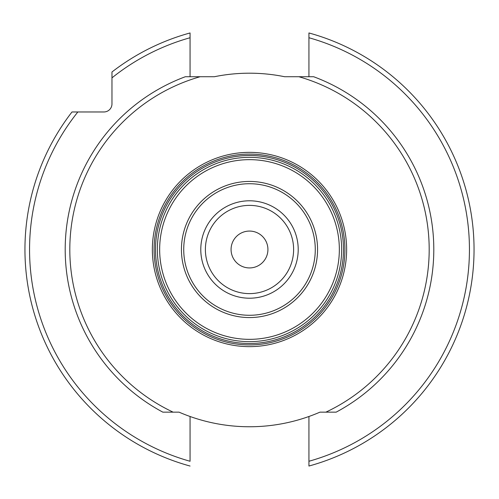 <?xml version="1.0" encoding="UTF-8"?>
<svg xmlns="http://www.w3.org/2000/svg" width="499" height="499" viewBox="0 0 499 499"><rect width="100%" height="100%" fill="white"/><g stroke="black" fill="none" stroke-linecap="round" stroke-linejoin="round"><path stroke-width="0.75" d="M162.824 412.143L179.022 412.143A177.251 177.251 0 0 0 319.971 412.143L336.176 412.143A184.293 184.293 0 0 0 313.628 76.721L284.58 76.721A176.303 176.303 0 0 0 214.414 76.721L185.366 76.721A184.293 184.293 0 0 0 162.824 412.143M190.063 416.49L190.063 461.263A219.947 219.947 0 0 1 77.856 111.969L103.904 111.969A8.065 8.065 0 0 0 111.969 103.904L111.969 77.856A219.947 219.947 0 0 1 190.063 37.737L190.063 76.721M190.063 455.032L190.063 461.263M308.931 76.721L308.931 32.959A224.55 224.55 0 0 1 308.931 466.041L308.931 416.49M325.891 412.143A179.69 179.69 0 0 0 298.851 76.721M173.109 412.143A179.69 179.69 0 0 1 200.143 76.721M249.5 157.353A92.147 92.147 0 0 1 341.647 249.5A92.147 92.147 0 0 1 249.5 341.647A92.147 92.147 0 0 1 157.353 249.5A92.147 92.147 0 0 1 249.5 157.353A92.147 92.147 0 0 1 341.647 249.5A92.147 92.147 0 0 1 249.5 341.647M249.5 231.068A18.432 18.432 0 0 1 267.926 249.5A18.432 18.432 0 0 1 249.5 267.932A18.432 18.432 0 0 1 231.068 249.5A18.432 18.432 0 0 1 249.5 231.068M190.063 37.737L190.063 32.959A224.55 224.55 0 0 0 111.969 71.993L111.969 77.856M77.856 111.969L71.993 111.969A224.55 224.55 0 0 0 190.063 466.041M308.931 461.263A219.947 219.947 0 0 0 308.931 37.737M249.5 152.357A97.143 97.143 0 0 1 346.637 249.5A97.143 97.143 0 0 1 249.5 346.643A97.143 97.143 0 0 1 152.357 249.5A97.143 97.143 0 0 1 249.5 152.357M249.5 344.915A95.415 95.415 0 0 1 154.085 249.5A95.415 95.415 0 0 1 249.5 154.085A95.415 95.415 0 0 1 344.915 249.5A95.415 95.415 0 0 1 249.5 344.915M249.5 343.493A93.993 93.993 0 0 0 343.487 249.5A93.993 93.993 0 0 0 249.5 155.507A93.993 93.993 0 0 0 155.507 249.5A93.993 93.993 0 0 0 249.5 343.493M249.5 159.655A89.845 89.845 0 0 1 339.345 249.5A89.845 89.845 0 0 1 249.5 339.345A89.845 89.845 0 0 1 159.655 249.5A89.845 89.845 0 0 1 249.5 159.655M249.5 181.436A68.064 68.064 0 0 0 181.436 249.5A68.064 68.064 0 0 0 249.5 317.564A68.064 68.064 0 0 0 317.564 249.5A68.064 68.064 0 0 0 249.5 181.436M249.5 315.274A65.774 65.774 0 0 0 315.274 249.5A65.774 65.774 0 0 0 249.5 183.726A65.774 65.774 0 0 0 183.726 249.5A65.774 65.774 0 0 0 249.5 315.274M249.5 298.209A48.709 48.709 0 0 1 200.785 249.5A48.709 48.709 0 0 1 249.5 200.791A48.709 48.709 0 0 1 298.209 249.5A48.709 48.709 0 0 1 249.5 298.209M249.5 293.618A44.118 44.118 0 0 1 205.382 249.5A44.118 44.118 0 0 1 249.5 205.382A44.118 44.118 0 0 1 293.618 249.5A44.118 44.118 0 0 1 249.5 293.618"/></g></svg>
